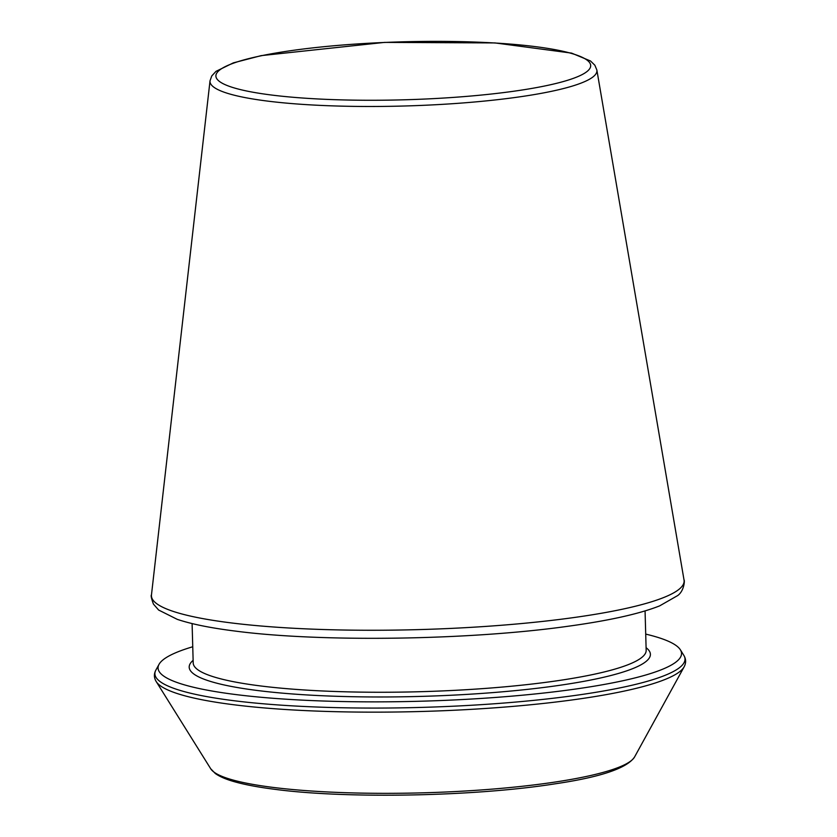 <?xml version="1.0" encoding="UTF-8"?>
<svg xmlns="http://www.w3.org/2000/svg" width="837" height="837" viewBox="0 0 837 837"><rect width="100%" height="100%" fill="white"/><g stroke="black" fill="none" stroke-linecap="round" stroke-linejoin="round"><path stroke-width="1.26" d="M192.74 646.76A261.835 40.511 -1.6 0 0 159.03 664.348A261.835 40.511 -1.6 0 0 236.17 694.605A261.835 40.511 -1.6 0 0 532.238 694.25A261.835 40.511 -1.6 0 0 680.355 649.784A261.835 40.511 -1.6 0 0 645.714 634.101M267.735 101.12A193.546 29.944 -1.6 0 0 480.543 101.444A193.546 29.944 -1.6 0 0 596.865 70.005L594.845 65.213L590.514 60.986L571.587 53.108L495.023 42.928L384.57 42.394L261.175 55.629L233.335 62.869L215.998 71.354L211.771 75.926L210.024 80.812A193.546 29.944 -1.6 0 0 267.735 101.12M271.879 95.073A187.425 28.992 -1.6 0 0 584.655 73.164A187.425 28.992 -1.6 0 0 353.413 44.215A187.425 28.992 -1.6 0 0 271.879 95.073M193.127 660.341A230.698 35.688 -1.6 0 0 258.016 690.577A230.698 35.688 -1.6 0 0 529.015 689.196A230.698 35.688 -1.6 0 0 646.091 647.692M230.918 622.874A266.448 41.222 -1.6 0 0 523.889 623.324A266.448 41.222 -1.6 0 0 684.038 580.051C684.792 579.466 684.52 590.64 677.729 595.536L659.65 605.873C639.478 613.856 608.991 620.635 568.218 626.233C469.599 640.169 321.534 642.377 235.647 631.129C210.893 628.043 191.432 624.109 177.256 619.349L158.632 610.037L153.433 604.094C151.382 598.434 150.733 595.379 151.466 594.929A266.448 41.222 -1.6 0 0 230.918 622.874M192.102 623.575L193.201 662.988A226.576 35.049 -1.6 0 0 260.788 685.974A226.576 35.049 -1.6 0 0 507.62 686.57A226.576 35.049 -1.6 0 0 646.164 650.328L645.065 610.926M234.004 700.726A265.162 41.023 -1.6 0 0 533.818 700.36A265.162 41.023 -1.6 0 0 683.819 655.329C686.099 659.096 686.204 662.925 684.143 666.807A265.162 41.023 -1.6 0 1 511.825 706.48A265.162 41.023 -1.6 0 1 234.119 704.796A265.162 41.023 -1.6 0 1 156.205 681.559C153.924 677.792 153.82 673.963 155.881 670.071A265.162 41.023 -1.6 0 0 234.004 700.726M156.205 681.559L210.725 768.784A212.88 32.936 -1.6 0 0 273.27 787.439A212.88 32.936 -1.6 0 0 496.236 788.789A212.88 32.936 -1.6 0 0 634.582 756.951L684.143 666.807M210.024 80.812L151.466 594.929M596.865 70.005L684.038 580.051M159.03 664.348L155.881 670.071M680.355 649.784L683.819 655.329M634.582 756.951C627.154 768.188 600.558 777.165 554.764 783.871C475.709 796.416 348.129 798.969 275.687 789.427C260.181 787.491 247.239 785.148 236.881 782.396C227.277 779.885 220.079 776.924 215.297 773.503L210.725 768.784"/></g></svg>
